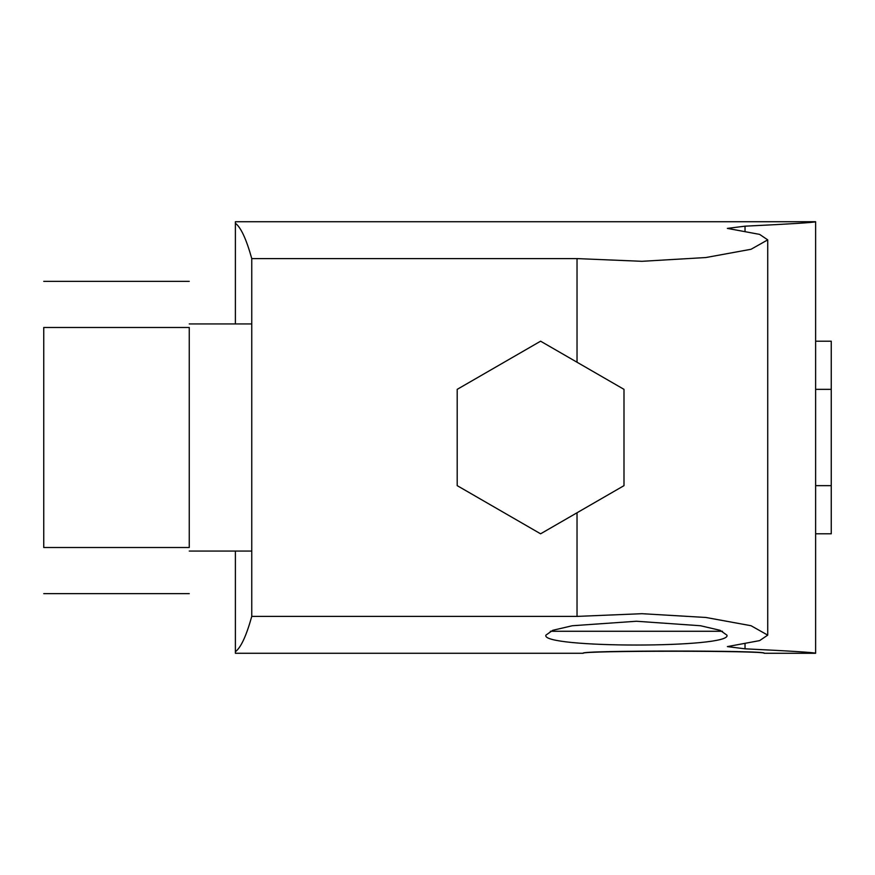 <?xml version="1.0" encoding="UTF-8"?>
<svg xmlns="http://www.w3.org/2000/svg" width="875" height="875" viewBox="0 0 875 875"><rect width="100%" height="100%" fill="white"/><g stroke="black" fill="none" stroke-linecap="round" stroke-linejoin="round"><path stroke-width="1.31" d="M189.252 327.48L189.252 547.52L43.75 547.52L43.75 327.48L189.252 327.48C189.252 266.438 189.252 266.438 189.252 327.48M43.75 327.48C43.75 266.438 43.75 266.438 43.75 327.48M189.252 547.52C189.252 608.562 189.252 608.562 189.252 547.52M43.75 547.52C43.75 608.562 43.75 608.562 43.75 547.52M722.487 631.269L550.342 631.269M583.188 653.253C577.588 650.322 769.77 650.322 764.181 653.253L764.148 653.275C766.938 650.573 580.42 650.573 583.209 653.275L583.188 653.253M545.913 635.13L552.759 630.306L572.283 625.745L636.409 621.25L700.536 625.745L720.07 630.306L726.906 635.13C732.845 648.342 539.973 648.342 545.913 635.13M583.209 653.275L235.386 653.275L235.386 651.722C240.888 647.631 246.345 635.863 251.759 616.405L577.03 616.405L641.955 613.692L705.873 617.466L751.045 625.723L767.725 635.13L759.642 640.609L727.377 646.603L745.03 648.823C790.913 651.022 814.439 652.509 815.62 653.275L764.148 653.275M815.62 221.725C814.439 222.491 790.913 223.978 745.03 226.177L727.377 228.397L759.631 234.391L767.725 239.87L751.045 249.277L705.884 257.534L641.955 261.308L577.03 258.595L251.759 258.595C246.345 239.137 240.888 227.369 235.386 223.278L235.386 221.725L815.62 221.725L815.62 653.275M577.03 616.405L577.03 512.761M577.03 362.239L577.03 258.595M235.386 223.278L235.386 323.936M235.386 551.064L235.386 651.722M251.759 258.595L251.759 616.405M623.995 389.353L540.597 341.195L457.198 389.353L457.198 485.647L540.597 533.805L623.995 485.647L623.995 389.353M815.631 389.353L831.25 389.353L831.25 341.195L815.631 341.195M815.631 533.805L831.25 533.805L831.25 485.647L815.631 485.647M831.25 389.353L831.25 485.647M745.03 226.177L745.03 231.47M745.03 643.53L745.03 648.823M189.252 551.064L251.759 551.064M189.252 323.936L251.759 323.936M43.75 281.345L189.252 281.345M43.75 593.655L189.252 593.655M767.725 239.87L767.725 635.13"/></g></svg>
